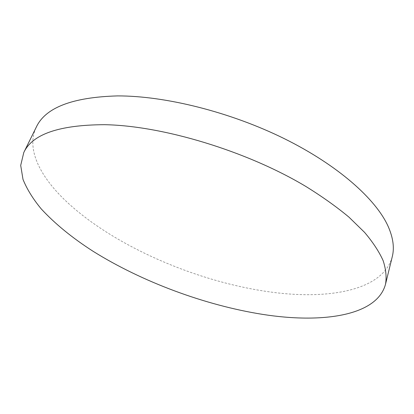 <?xml version="1.0" encoding="UTF-8"?>
<svg xmlns="http://www.w3.org/2000/svg" width="414" height="414" viewBox="0 0 414 414"><rect width="100%" height="100%" fill="white"/><g stroke="black" fill="none" stroke-linecap="round" stroke-linejoin="round"><path stroke-width="0.31" stroke-dasharray="2.07 1.55" d="M392.286 256.618C383.328 290.638 328.25 300.155 269.716 291.901C195.491 281.639 111.376 245.067 64.118 199.336C39.263 175.101 26.072 148.181 36.328 127.057"/><path stroke-width="0.62" d="M262.719 314.397C205.018 305.268 142.142 281.929 93.103 251.298C72.248 237.9 54.938 223.751 41.183 208.847C32.991 198.927 26.926 189.11 22.998 179.391L20.7 165.388L23.784 152.523C32.313 134.172 59.233 124.893 104.535 124.692C162.588 125.649 246.754 151.022 305.811 186.429C322.113 196.526 336.489 206.762 348.94 217.127L364.589 232.394C372.983 242.335 379.172 251.774 383.162 260.711C385.931 269.271 386.723 277.095 385.527 284.185C377.04 316.167 321.709 323.67 262.719 314.397M23.784 152.523L36.328 127.057C45.452 107.573 72.502 97.186 117.483 95.908C165.202 95.774 230.246 111.971 284.221 138.618C338.217 165.321 376.16 199.341 388.27 226.665C393.171 237.91 394.506 247.893 392.286 256.618L385.527 284.185"/></g></svg>
